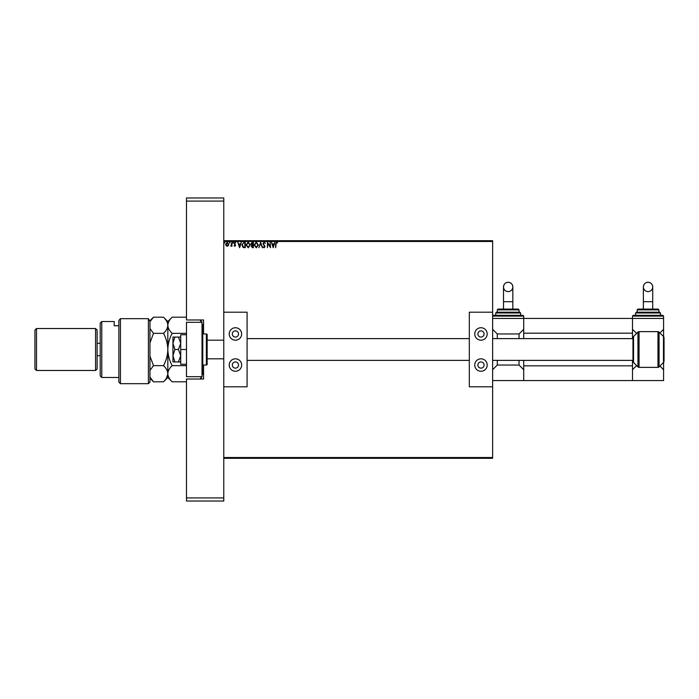 <?xml version="1.0" encoding="UTF-8"?>
<svg xmlns="http://www.w3.org/2000/svg" width="699" height="699" viewBox="0 0 699 699"><rect width="100%" height="100%" fill="white"/><g stroke="black" fill="none" stroke-linecap="round" stroke-linejoin="round"><path stroke-width="1.05" d="M223.776 240.709L492.629 240.709L492.629 241.487L223.776 241.487L223.776 312.2L247.088 312.2L247.088 386.8L223.776 386.8L223.776 457.513L492.629 457.513L492.629 458.291L223.776 458.291M228.32 245.655L227.192 246.31L226.065 245.655L225.655 244.239L227.192 242.195L228.722 244.239L228.32 245.655M231.928 242.265L231.928 246.24L231.518 245.655L230.784 246.31L231.928 242.265M234.829 246.31L234.025 245.742L235.214 245.288L234.025 243.348L234.908 242.195L235.764 242.736L234.445 243.322L235.624 245.27L234.829 246.31M243.986 242.265L245.253 242.265L245.253 247.708L243.13 247.507L241.906 244.921L243.986 242.265M253.344 242.265L253.344 247.708L252.575 247.708L251.317 246.363L251.832 245.2L250.967 243.811L252.252 242.265L253.344 242.265M260.666 242.265L262.405 247.708L260.631 243.584L258.848 247.708L260.666 242.265M270.146 242.265L270.565 247.708L267.848 243.654L267.429 247.708L267.429 242.265L270.146 246.31L270.146 242.265M276.079 244.091L275.659 247.708L275.659 244.03L276.655 242.125L277.678 242.754L276.655 242.684L276.079 244.091M492.629 241.487L492.629 312.2L469.317 312.2L469.317 386.8L492.629 386.8L492.629 457.513M273.213 247.708L271.404 242.265L272.418 244.012L273.947 244.012L274.96 242.265L273.213 247.708M264.117 242.125L265.332 243.313L264.143 242.684L263.383 243.61L265.061 246.572L264.082 247.848L263.034 246.922L264.091 247.289L264.641 246.598L262.964 243.602L264.117 242.125M258.359 244.965L256.297 247.848L254.174 244.991L256.262 242.125L258.359 244.965M250.277 244.965L248.206 247.848L246.092 244.991L248.171 242.125L250.277 244.965M239.6 247.708L237.791 242.265L238.805 244.012L240.334 244.012L241.347 242.265L239.6 247.708M233.256 242.649L232.907 243.103L232.557 242.649L232.907 242.195L233.256 242.649M230.05 242.649L229.7 243.103L229.351 242.649L229.7 242.195L230.05 242.649M224.816 242.649L224.466 243.103L224.126 242.649L224.466 242.195L224.816 242.649M272.593 244.571L273.178 246.398L273.763 244.571L272.593 244.571M254.593 244.991L256.28 247.289L257.94 244.965L256.28 242.684L254.593 244.991M252.488 247.149L252.924 245.401L251.736 246.345L252.488 247.149M252.715 244.851L252.924 242.824L252.444 242.824L251.387 243.811L252.715 244.851M246.511 244.991L248.189 247.289L249.858 244.965L248.189 242.684L246.511 244.991M244.833 247.149L244.833 242.824L243.261 242.964L242.326 244.921L243.357 246.992L244.833 247.149M238.979 244.571L239.574 246.398L240.15 244.571L238.979 244.571M226.074 244.239L227.192 245.821L228.302 244.239L227.192 242.684L226.074 244.239M203.566 374.367L202.02 374.367M202.02 324.633L202.483 324.633L202.483 334.026M203.566 324.633L202.483 324.633M202.483 364.974L202.483 374.367M180.726 337.067L178.428 337.067L180.726 343.288L178.428 349.5L180.726 355.712L178.428 361.933L174.881 361.933L172.95 355.712L172.95 358.823L172.95 357.268M172.95 341.732L172.95 340.177L172.95 343.288L174.881 337.067L172.95 337.067L172.95 355.712L174.881 349.5L172.95 343.288M178.428 337.067L174.881 337.067M178.428 349.5L174.881 349.5M178.428 361.933L180.726 361.933M172.95 355.712L172.95 361.933L174.881 361.933M180.726 349.5L180.726 364.266L186.476 364.266L186.476 334.734L180.726 334.734L180.726 349.5L186.476 349.5M200.464 379.024L202.02 376.7L186.476 376.7L186.476 322.3L202.02 322.3L200.464 319.976M202.02 376.7L202.02 322.3M202.789 365.044L206.371 365.044A0.778 0.778 0 0 0 207.149 364.266L207.149 334.734A0.778 0.778 0 0 0 206.371 333.956L202.789 333.956L202.789 365.044A0.778 0.778 0 0 1 202.02 364.266M202.02 334.734A0.778 0.778 0 0 1 202.789 333.956M207.149 358.823L223.776 358.823M207.149 340.177L223.776 340.177M632.971 338.622L492.629 338.622M469.317 338.622L247.088 338.622M632.971 360.378L492.629 360.378M469.317 360.378L247.088 360.378M664.05 340.177L664.05 348.722M664.05 350.278L664.05 358.823M235.432 330.854A3.111 3.111 0 0 0 232.321 333.956A3.111 3.111 0 0 0 235.432 337.067A3.111 3.111 0 0 0 238.534 333.956A3.111 3.111 0 0 0 235.432 330.854M235.432 361.933A3.111 3.111 0 0 0 232.321 365.044A3.111 3.111 0 0 0 235.432 368.146A3.111 3.111 0 0 0 238.534 365.044A3.111 3.111 0 0 0 235.432 361.933M235.432 371.256A6.212 6.212 0 0 1 229.211 365.044A6.212 6.212 0 0 1 235.432 358.823A6.212 6.212 0 0 1 241.644 365.044A6.212 6.212 0 0 1 235.432 371.256M235.432 327.744A6.212 6.212 0 0 0 229.211 333.956A6.212 6.212 0 0 0 235.432 340.177A6.212 6.212 0 0 0 241.644 333.956A6.212 6.212 0 0 0 235.432 327.744M223.776 497.915L223.776 501.026L186.476 501.026L186.476 497.915L223.776 497.915L223.776 201.085L186.476 201.085L186.476 197.974L223.776 197.974L223.776 201.085M480.973 330.854A3.111 3.111 0 0 0 477.871 333.956A3.111 3.111 0 0 0 480.973 337.067A3.111 3.111 0 0 0 484.084 333.956A3.111 3.111 0 0 0 480.973 330.854M480.973 361.933A3.111 3.111 0 0 0 477.871 365.044A3.111 3.111 0 0 0 480.973 368.146A3.111 3.111 0 0 0 484.084 365.044A3.111 3.111 0 0 0 480.973 361.933M480.973 371.256A6.212 6.212 0 0 1 474.761 365.044A6.212 6.212 0 0 1 480.973 358.823A6.212 6.212 0 0 1 487.194 365.044A6.212 6.212 0 0 1 480.973 371.256M480.973 327.744A6.212 6.212 0 0 0 474.761 333.956A6.212 6.212 0 0 0 480.973 340.177A6.212 6.212 0 0 0 487.194 333.956A6.212 6.212 0 0 0 480.973 327.744M492.629 386.8L492.629 312.2M512.839 309.089L512.839 286.931C512.559 284.1 511.004 282.545 508.173 282.274A4.666 4.666 -0 0 0 503.507 286.931A4.666 4.666 -0 0 0 508.173 291.597A4.666 4.666 -0 0 0 512.839 286.931A4.666 4.666 -0 0 0 508.173 282.274C505.394 282.492 503.839 284.047 503.507 286.931L503.507 309.089M493.407 315.31L522.939 315.31L523.717 316.088L492.629 316.088L493.407 315.31M496.517 312.2L519.829 312.2L520.606 312.977L495.74 312.977L496.517 312.2M498.072 309.089L518.274 309.089L519.051 309.867L497.295 309.867L498.072 309.089M497.295 309.867L497.295 312.2L508.173 312.2M492.629 318.421L632.499 318.421L632.499 333.178L523.717 333.178L523.717 316.088M497.295 360.378L497.295 365.044L519.051 365.044L519.051 360.378M519.051 338.622L519.051 333.956L523.717 329.299M492.629 329.299L497.295 333.956L519.051 333.956M497.295 333.956L497.295 338.622M492.629 380.579L523.717 380.579L523.717 360.378M523.717 369.701L519.051 365.044M497.295 365.044L492.629 369.701M523.717 365.822L632.499 365.822L632.499 380.579L523.717 380.579M632.499 365.822L632.499 360.378M632.499 338.622L632.499 333.178M523.717 338.622L523.717 333.178M652.709 309.089L652.709 286.931C652.429 284.1 650.874 282.545 648.043 282.274A4.666 4.666 -0 0 0 643.377 286.931A4.666 4.666 -0 0 0 648.043 291.597A4.666 4.666 -0 0 0 652.709 286.931A4.666 4.666 -0 0 0 648.043 282.274C645.264 282.492 643.709 284.047 643.377 286.931L643.377 309.089M633.277 315.31L662.809 315.31L663.587 316.088L632.499 316.088L633.277 315.31M636.387 312.2L659.699 312.2L660.476 312.977L635.609 312.977L636.387 312.2M637.942 309.089L658.143 309.089L658.921 309.867L637.165 309.867L637.942 309.089M632.499 316.088L632.499 318.421L663.587 318.421L663.587 336.612M659.935 332.951L663.587 329.299M632.499 329.299L636.623 333.414M632.499 380.579L663.587 380.579L663.587 369.701L659.935 366.049M636.623 365.586L632.499 369.701M663.587 362.388L663.587 369.701M657.969 331.632A1.555 1.555 0 0 1 659.07 332.086L659.07 366.914A1.555 1.555 0 0 1 657.969 367.368L657.969 331.632L639.052 331.632A1.555 1.555 0 0 0 637.951 332.086L633.539 336.499A1.94 1.94 0 0 0 632.971 337.87L632.971 361.13A1.94 1.94 0 0 0 633.539 362.501L637.951 366.914L637.951 332.086M639.052 331.632L639.052 367.368A1.555 1.555 0 0 1 637.951 366.914M664.05 338.622L664.05 360.378M664.05 361.13A1.94 1.94 0 0 1 663.482 362.501L659.07 366.914M664.05 337.87A1.94 1.94 0 0 0 663.482 336.499L659.07 332.086M639.052 367.368L657.969 367.368M149.953 382.135L148.398 383.69L148.398 318.665L149.953 321.234L149.953 382.135M101.774 377.477L100.219 375.922L100.219 323.078L101.774 321.523L101.774 377.477L118.874 377.477M97.117 330.077L97.117 368.923L95.562 370.479L95.562 328.521L97.117 330.077M36.505 370.479L34.95 368.923L34.95 330.077L36.505 328.521L36.505 370.479L95.562 370.479M36.505 328.521L95.562 328.521M97.117 355.712L100.219 355.712M97.117 343.288L100.219 343.288M118.874 325.743L114.208 325.743L114.208 321.523L114.208 325.743M101.774 321.523L114.208 321.523M118.874 320.395L120.429 318.665L120.429 383.69L118.874 382.135L118.874 320.395L120.429 318.665L148.398 318.665L149.953 321.234M172.155 365.647C169.446 360.623 168.005 355.241 167.83 349.5C167.664 355.171 166.222 360.553 163.496 365.647C166.205 368.163 167.646 370.854 167.83 373.729L167.83 377.477L172.155 381.803C169.446 379.286 168.005 376.595 167.83 373.729C167.987 370.889 169.438 368.198 172.155 365.647L186.476 365.647M172.155 381.803L186.476 381.803M200.814 377.862L200.071 379.024M149.953 378.255L153.5 381.803L163.496 381.803C166.222 379.251 167.664 376.56 167.83 373.729L167.83 349.5C167.987 343.829 169.438 338.447 172.155 333.353L186.476 333.353M200.071 319.976L201.391 322.3M172.155 333.353C169.438 330.81 167.996 328.119 167.83 325.271C167.996 322.422 169.438 319.731 172.155 317.197L186.476 317.197M150.329 321.225L153.5 317.197L163.496 317.197C166.213 319.731 167.655 322.422 167.83 325.271C167.655 328.128 166.213 330.819 163.496 333.353C166.205 338.377 167.646 343.759 167.83 349.5L167.83 321.523L172.155 317.197M166.633 377.853L167.821 373.869M153.5 381.803L149.953 377.049M149.953 370.409L153.5 365.647L149.953 356.141M149.953 342.859L153.5 333.353L149.953 328.591M153.5 333.353L163.496 333.353M153.5 365.647L163.496 365.647M186.476 497.915L186.476 379.024L203.566 379.024L203.566 365.044M203.566 333.956L203.566 319.976L186.476 319.976L186.476 201.085M206.371 365.044L206.371 333.956M512.839 301.706L503.507 301.706M652.709 301.706L643.377 301.706M663.482 362.501L663.482 336.499M633.539 336.499L633.539 362.501M495.74 312.977L495.74 315.31M520.606 312.977L520.606 315.31M519.051 309.867L519.051 312.2M637.165 309.867L637.165 312.2M635.609 312.977L635.609 315.31M663.587 316.088L663.587 318.421M660.476 312.977L660.476 315.31M658.921 309.867L658.921 312.2M120.429 383.69L148.398 383.69M167.83 377.477L163.496 381.803M167.83 321.523L163.496 317.197M149.778 320.928L153.5 317.197"/></g></svg>
